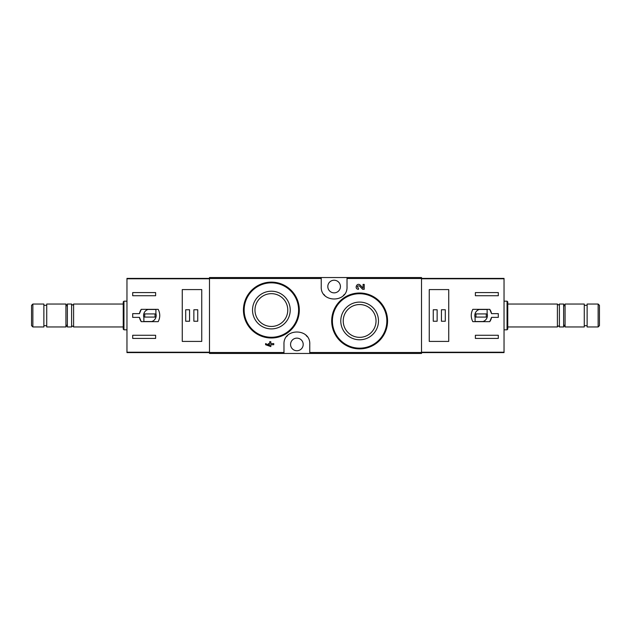 <?xml version="1.0" encoding="UTF-8"?>
<svg xmlns="http://www.w3.org/2000/svg" width="631" height="631" viewBox="0 0 631 631"><rect width="100%" height="100%" fill="white"/><g stroke="black" fill="none" stroke-linecap="round" stroke-linejoin="round"><path stroke-width="0.95" d="M309.766 353.463L421.516 353.463L421.516 277.537L209.484 277.537L209.484 353.463L309.766 353.463L309.766 344.439C310.736 327.891 283.035 327.86 283.982 344.439L283.982 353.463M379.428 301.239L370.381 295.158M364.213 289.298L362.628 289.298L359.441 285.946L362.628 289.298L364.213 289.298L364.213 284.4L363.07 284.4L363.07 288.099L360.269 285.157C356.949 281.939 353.873 289.14 358.495 289.298L358.495 288.154C356.689 286.521 357.004 285.78 359.441 285.946M269.674 345.457L265.588 343.579L265.588 344.723L270.809 346.6L270.809 344.723L273.751 344.723L273.751 343.579L270.809 343.579L270.809 341.702L269.674 341.702L269.674 343.579L268.443 343.579L268.443 344.723L269.674 344.723L269.674 345.457L265.588 343.579M291.112 290.292L282.112 284.265M321.234 277.537L321.234 286.561C320.264 303.109 347.965 303.14 347.018 286.561L347.018 277.537M359.623 302.091A18.851 18.851 0 0 1 375.95 330.368A18.851 18.851 0 0 1 343.303 330.368A18.851 18.851 0 0 1 359.623 302.091M359.623 293.005A27.938 27.938 0 0 1 383.822 334.911A27.938 27.938 0 0 1 335.432 334.911A27.938 27.938 0 0 1 359.623 293.005A27.938 27.938 0 0 1 383.822 334.911A27.938 27.938 0 0 1 335.432 334.911A27.938 27.938 0 0 1 359.623 293.005M359.623 304.544A16.398 16.398 0 0 1 373.828 329.145A16.398 16.398 0 0 1 345.425 329.145A16.398 16.398 0 0 1 359.623 304.544M271.377 291.206A18.851 18.851 0 0 1 287.697 319.483A18.851 18.851 0 0 1 255.05 319.483A18.851 18.851 0 0 1 271.377 291.206M271.377 282.12A27.938 27.938 0 0 1 295.568 324.026A27.938 27.938 0 0 1 247.178 324.026A27.938 27.938 0 0 1 271.377 282.12A27.938 27.938 0 0 1 295.568 324.026A27.938 27.938 0 0 1 247.178 324.026A27.938 27.938 0 0 1 271.377 282.12M271.377 293.66A16.398 16.398 0 0 1 285.575 318.253A16.398 16.398 0 0 1 257.172 318.253A16.398 16.398 0 0 1 271.377 293.66M307.147 336.646A12.896 12.896 0 0 0 306.059 335.384M287.704 335.376A12.896 12.896 0 0 0 286.679 336.552M296.878 350.741A6.302 6.302 0 0 0 298.029 338.24A6.302 6.302 0 0 0 290.599 343.863A6.302 6.302 0 0 0 296.878 350.741M323.853 294.354A12.896 12.896 0 0 0 324.941 295.616M343.296 295.623A12.896 12.896 0 0 0 344.321 294.448M334.122 292.863A6.302 6.302 0 0 0 340.188 284.841A6.302 6.302 0 0 0 327.844 287.137A6.302 6.302 0 0 0 334.122 292.863M139.451 313.639L132.691 313.639L132.691 317.361L139.451 317.361L141.257 321.66L158.184 321.66C160.274 317.551 160.274 313.449 158.184 309.34L141.257 309.34L139.451 313.639A10.601 10.601 0 0 1 141.257 309.34M209.484 278.397L126.965 278.397L126.965 352.603L209.484 352.603M126.965 278.784L209.484 278.784L209.484 352.216L126.965 352.216M132.691 295.726L132.691 292.579L155.62 292.579L155.62 295.726L132.691 295.726M155.62 338.421L132.691 338.421L132.691 335.274L155.62 335.274L155.62 338.421M182.264 289.582L182.264 341.418L201.746 341.418L201.746 289.582L182.264 289.582M32.867 304.039L31.55 305.357L31.55 325.643L32.867 326.961L43.87 326.961L43.87 304.039L32.867 304.039L32.867 326.961M43.87 305.325L46.733 305.325M46.733 304.039L46.733 326.961L65.932 326.961L65.932 304.039L46.733 304.039M67.367 306.524L65.932 304.039M73.598 326.961L73.598 304.039C72.928 305.333 72.257 305.333 71.595 304.039L67.367 304.039L67.367 326.961L71.595 326.961C71.989 325.793 72.652 325.793 73.598 326.961L123.242 326.961M71.595 304.039L71.595 326.961M73.598 304.039L123.242 304.039M123.952 329.824L123.952 301.176L123.242 301.886L123.242 329.114L123.952 329.824L126.965 329.824M123.952 301.176L126.965 301.176M139.451 317.361A10.601 10.601 0 0 0 141.257 321.66M155.904 309.482L148.009 309.482A6.302 6.302 0 0 0 143.868 317.377L143.868 321.518L151.763 321.518A6.302 6.302 0 0 0 155.904 313.623L155.904 309.482M155.045 313.922L144.728 313.922L144.728 317.077L155.045 317.077L155.045 313.922M197.74 309.766L193.867 309.766L193.867 321.234L197.74 321.234L197.74 309.766M189.568 309.766L185.703 309.766L185.703 321.234L189.568 321.234L189.568 309.766M491.549 317.361L498.309 317.361L498.309 313.639L491.549 313.639L489.743 309.34L472.816 309.34C470.726 313.449 470.726 317.551 472.816 321.66L489.743 321.66L491.549 317.361A10.601 10.601 0 0 1 489.743 321.66M421.516 352.603L504.035 352.603L504.035 278.397L421.516 278.397M504.035 352.216L421.516 352.216L421.516 278.784L504.035 278.784M498.309 335.274L498.309 338.421L475.38 338.421L475.38 335.274L498.309 335.274M475.38 292.579L498.309 292.579L498.309 295.726L475.38 295.726L475.38 292.579M448.736 341.418L448.736 289.582L429.254 289.582L429.254 341.418L448.736 341.418M598.133 326.961L599.45 325.643L599.45 305.357L598.133 304.039L587.13 304.039L587.13 326.961L598.133 326.961L598.133 304.039M587.13 325.675L584.267 325.675M584.267 326.961L584.267 304.039L565.068 304.039L565.068 326.961L584.267 326.961M563.633 324.476L565.068 326.961M557.402 304.039L557.402 326.961C558.072 325.667 558.743 325.667 559.405 326.961L563.633 326.961L563.633 304.039L559.405 304.039C559.011 305.207 558.348 305.207 557.402 304.039L507.758 304.039M559.405 326.961L559.405 304.039M557.402 326.961L507.758 326.961M507.048 301.176L507.048 329.824L507.758 329.114L507.758 301.886L507.048 301.176L504.035 301.176M507.048 329.824L504.035 329.824M491.549 313.639A10.601 10.601 0 0 0 489.743 309.34M475.096 321.518L482.991 321.518A6.302 6.302 0 0 0 487.132 313.623L487.132 309.482L479.237 309.482A6.302 6.302 0 0 0 475.096 317.377L475.096 321.518M475.955 317.077L486.272 317.077L486.272 313.922L475.955 313.922L475.955 317.077M433.26 321.234L437.133 321.234L437.133 309.766L433.26 309.766L433.26 321.234M441.432 321.234L445.297 321.234L445.297 309.766L441.432 309.766L441.432 321.234M321.234 278.5L209.484 278.5M283.982 352.5L209.484 352.5M421.516 352.5L309.766 352.5M421.516 278.5L347.018 278.5M359.623 293.723A27.22 27.22 0 0 1 383.198 334.556A27.22 27.22 0 0 1 336.055 334.556A27.22 27.22 0 0 1 359.623 293.723M271.377 282.838A27.22 27.22 0 0 1 294.945 323.664A27.22 27.22 0 0 1 247.802 323.664A27.22 27.22 0 0 1 271.377 282.838M43.87 325.675L46.733 325.675M67.367 324.476L65.932 326.961M587.13 305.325L584.267 305.325M563.633 306.524L565.068 304.039"/></g></svg>
